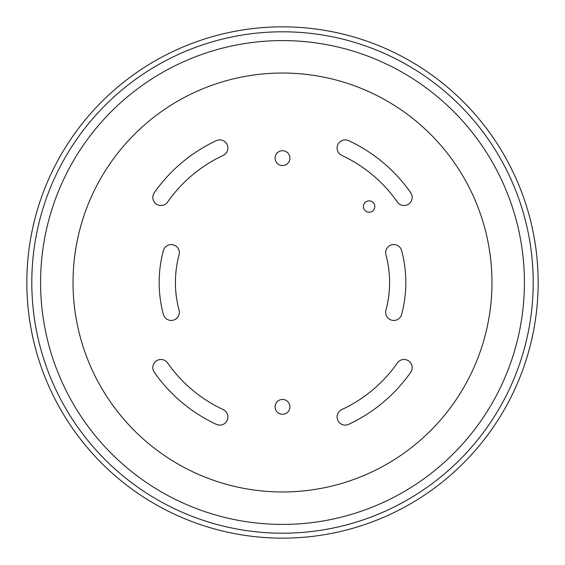 <?xml version="1.0" encoding="UTF-8"?>
<svg xmlns="http://www.w3.org/2000/svg" width="565" height="565" viewBox="0 0 565 565"><rect width="100%" height="100%" fill="white"/><g stroke="black" fill="none" stroke-linecap="round" stroke-linejoin="round"><path stroke-width="0.85" d="M154.676 61.098A255.648 255.648 0 0 0 61.098 410.324A255.648 255.648 0 0 0 410.324 503.902A255.648 255.648 0 0 0 503.902 154.676A255.648 255.648 0 0 0 154.676 61.098M407.852 499.615A250.705 250.705 0 0 0 499.615 157.148A250.705 250.705 0 0 0 157.148 65.385A250.705 250.705 0 0 0 65.385 407.852A250.705 250.705 0 0 0 407.852 499.615M403.459 492.002A241.912 241.912 0 0 1 72.998 403.459A241.912 241.912 0 0 1 161.541 72.998A241.912 241.912 0 0 1 492.002 161.541A241.912 241.912 0 0 1 403.459 492.002M491.967 282.5A209.467 209.467 0 0 0 282.5 73.033A209.467 209.467 0 0 0 73.033 282.5A209.467 209.467 0 0 0 282.5 491.967A209.467 209.467 0 0 0 491.967 282.5M216.353 140.65A8.129 8.129 0 0 1 227.914 148.016A8.129 8.129 0 0 1 223.224 155.382A140.261 140.261 0 0 0 167.607 202.051A8.129 8.129 0 0 1 156.286 204.043A8.129 8.129 0 0 1 154.287 192.729A156.512 156.512 0 0 1 216.353 140.65M341.776 409.618A140.261 140.261 0 0 0 397.393 362.949A8.129 8.129 0 0 1 412.182 367.61A8.129 8.129 0 0 1 410.713 372.271A156.512 156.512 0 0 1 348.647 424.35A8.129 8.129 0 0 1 337.849 420.416A8.129 8.129 0 0 1 341.776 409.618M410.713 192.729A8.129 8.129 0 0 1 406.496 205.137A8.129 8.129 0 0 1 397.393 202.051A140.261 140.261 0 0 0 341.776 155.382A8.129 8.129 0 0 1 337.849 144.584A8.129 8.129 0 0 1 348.647 140.65A156.512 156.512 0 0 1 410.713 192.729M167.607 362.949A140.261 140.261 0 0 0 223.224 409.618A8.129 8.129 0 0 1 227.914 416.984A8.129 8.129 0 0 1 216.353 424.35A156.512 156.512 0 0 1 154.287 372.271A8.129 8.129 0 0 1 156.286 360.957A8.129 8.129 0 0 1 167.607 362.949M385.93 310.213A107.082 107.082 0 0 0 385.93 254.787A8.129 8.129 0 0 1 391.679 244.829A8.129 8.129 0 0 1 401.63 250.578A123.332 123.332 0 0 1 401.63 314.423A8.129 8.129 0 0 1 391.679 320.171A8.129 8.129 0 0 1 385.93 310.213M179.07 254.787A107.082 107.082 0 0 0 179.07 310.213A8.129 8.129 0 0 1 172.276 320.376A8.129 8.129 0 0 1 163.37 314.423A123.332 123.332 0 0 1 163.37 250.578A8.129 8.129 0 0 1 179.345 252.682A8.129 8.129 0 0 1 179.07 254.787M374.814 206.536A5.699 5.699 0 0 0 369.115 200.843A5.699 5.699 0 0 0 363.422 206.536A5.699 5.699 0 0 0 369.115 212.235A5.699 5.699 0 0 0 374.814 206.536M289.916 158.136A7.416 7.416 0 0 0 282.5 150.721A7.416 7.416 0 0 0 275.084 158.136A7.416 7.416 0 0 0 282.5 165.552A7.416 7.416 0 0 0 289.916 158.136M289.916 406.864A7.416 7.416 0 0 0 282.5 399.448A7.416 7.416 0 0 0 275.084 406.864A7.416 7.416 0 0 0 282.5 414.279A7.416 7.416 0 0 0 289.916 406.864"/></g></svg>
